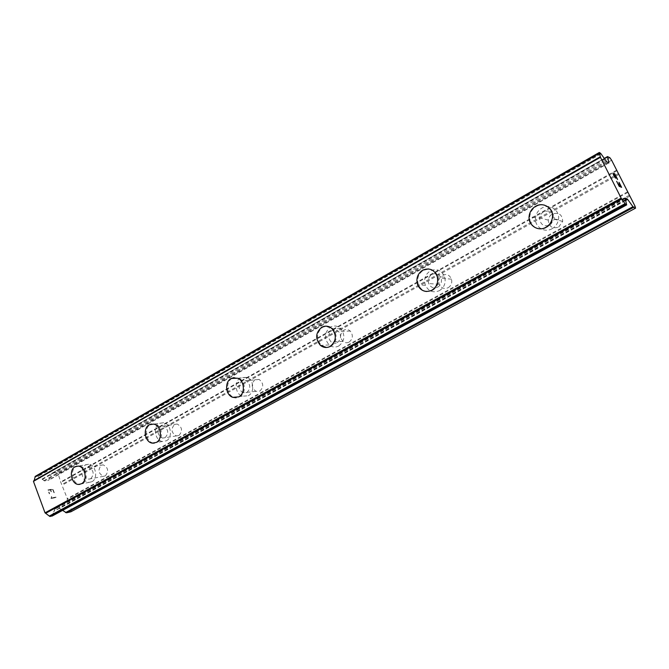 <?xml version="1.0" encoding="UTF-8"?>
<svg xmlns="http://www.w3.org/2000/svg" width="669" height="669" viewBox="0 0 669 669"><rect width="100%" height="100%" fill="white"/><g stroke="black" fill="none" stroke-linecap="round" stroke-linejoin="round"><path stroke-width="0.5" stroke-dasharray="3.35 2.51" d="M105.334 475.876C108.963 471.219 108.244 467.547 103.177 464.855L101.287 465.29C97.657 470.014 98.41 473.685 103.553 476.295L105.334 475.876M90.825 478.686C94.488 473.961 93.76 470.223 88.642 467.472L86.736 467.907C82.521 469.947 84.411 479.221 89.036 479.113L90.825 478.686M76.734 466.168L78.056 466.109C85.214 466.176 87.99 480.668 81.434 483.771L79.87 484.348M178.949 435.469C182.846 430.97 182.277 427.165 177.252 424.046L174.559 424.472C170.662 429.08 171.281 432.893 176.407 435.912L178.949 435.469M165.109 437.677C169.04 433.094 168.463 429.214 163.387 426.036L160.669 426.471C156.73 431.154 157.357 435.034 162.542 438.12L165.109 437.677M151.512 424.021L153.653 424.104C160.995 425.208 163.01 439.232 156.278 442.443L154.28 443.137M259.831 391.081C263.879 387.017 263.645 383.145 259.137 379.448L255.04 379.641C250.967 383.839 251.276 387.744 255.959 391.332L259.831 391.081M246.861 392.536C250.959 388.396 250.724 384.449 246.15 380.678L242.011 380.87C237.888 385.152 238.197 389.124 242.947 392.787L246.861 392.536M234.066 377.575L237.754 378.219C244.67 380.945 245.364 393.698 238.766 396.884L236.124 397.746M349.101 342.085C352.964 338.924 353.357 335.253 350.297 331.08C348.306 329.332 346.157 329.031 343.866 330.16C339.936 333.497 339.626 337.235 342.946 341.374C344.886 342.913 346.935 343.147 349.101 342.085M337.268 342.612C341.182 339.384 341.583 335.646 338.481 331.389C336.448 329.608 334.274 329.29 331.949 330.453C327.969 333.848 327.659 337.661 331.03 341.884C332.995 343.456 335.077 343.699 337.268 342.612M325.77 326.138L332.142 328.814C336.908 335.554 336.239 341.424 330.126 346.442L326.489 347.487M448.155 287.72C451.224 285.705 452.336 282.845 451.491 279.14C449.593 274.892 446.558 273.604 442.385 275.285C439.19 277.451 438.136 280.436 439.224 284.25C441.206 288.18 444.183 289.334 448.155 287.72M437.794 287.11C440.913 285.044 442.042 282.126 441.18 278.346C439.249 274.006 436.163 272.693 431.923 274.407C428.687 276.623 427.616 279.675 428.72 283.564C430.736 287.578 433.755 288.757 437.794 287.11M428.436 268.921C432.81 269.548 435.753 272.107 437.267 276.59C438.521 282.502 436.723 287.06 431.873 290.254L426.588 291.5M558.674 227.067L562.688 221.414C562.328 214.532 558.866 212.09 552.285 214.063C549.977 215.443 548.639 217.45 548.254 220.101C548.848 226.682 552.318 229.007 558.674 227.067M550.227 225.027L554.317 219.248C553.949 212.207 550.411 209.706 543.713 211.739C541.363 213.152 540 215.209 539.607 217.918C540.218 224.65 543.755 227.025 550.227 225.027M544.541 205.166C550.395 207.39 552.979 211.772 552.301 218.32C551.482 222.284 549.333 225.277 545.871 227.301M552.042 228.731C555.462 226.741 557.578 223.797 558.389 219.9C560.463 210.618 549.885 203.108 541.907 208.059C538.202 210.3 536.078 213.562 535.526 217.835C534.305 226.657 544.323 233.347 552.042 228.731M546.498 227.452C549.96 225.428 552.101 222.443 552.92 218.479C555.019 209.054 544.315 201.444 536.237 206.478C532.491 208.753 530.341 212.065 529.781 216.405C528.552 225.353 538.687 232.135 546.498 227.452M439.433 290.647C444.224 287.503 446.006 283.02 444.768 277.192C441.808 270.293 436.982 268.185 430.301 270.886C425.208 274.407 423.577 279.207 425.392 285.295C428.561 291.4 433.236 293.189 439.433 290.647M432.634 290.296C437.484 287.11 439.282 282.561 438.028 276.648C435.034 269.657 430.159 267.525 423.41 270.259C418.267 273.83 416.611 278.697 418.451 284.877C421.654 291.065 426.379 292.871 432.634 290.296M338.757 345.998C344.803 341.065 345.472 335.269 340.747 328.63C337.577 325.77 334.149 325.251 330.478 327.082C324.248 332.451 323.813 338.405 329.165 344.961C332.192 347.32 335.395 347.663 338.757 345.998M331.004 346.391C337.101 341.391 337.778 335.52 333.011 328.797C329.809 325.895 326.355 325.368 322.65 327.225C316.37 332.66 315.927 338.698 321.329 345.338C324.39 347.729 327.609 348.081 331.004 346.391M248.207 395.78C254.747 392.636 254.061 380.059 247.212 377.375L240.664 377.634C233.966 380.962 235.045 393.941 242.22 396.207L248.207 395.78M239.728 396.776C246.309 393.589 245.615 380.853 238.708 378.136L232.118 378.403C225.369 381.765 226.465 394.902 233.69 397.202L239.728 396.776M166.347 440.796C173.028 437.626 171.03 423.778 163.738 422.699L159.431 423.36C152.657 426.68 154.974 440.762 162.425 441.49L166.347 440.796M157.299 442.276C164.022 439.073 162.007 425.066 154.673 423.962L150.341 424.631C143.517 427.984 145.859 442.226 153.36 442.97L157.299 442.276M91.962 481.688C98.485 478.619 95.734 464.303 88.617 464.244L85.607 464.922C79.034 468.116 82.019 482.566 89.228 482.349L91.962 481.688M82.496 483.562C89.052 480.467 86.276 465.992 79.126 465.917L76.099 466.602C69.492 469.822 72.503 484.44 79.753 484.231L82.496 483.562M618.8 183.841L620.021 186.25M618.934 182.311L621.15 186.726M616.651 181.324L619.176 186.342L621.618 187.353M614.928 177.578L615.497 178.146M614.594 177.101L614.911 177.586M614.042 176.206L614.577 177.109M613.205 174.55L614.033 176.215M612.837 173.112L613.189 174.559M614.468 173.53L616.818 178.205M613.364 173.789L617.546 179.384M48.352 490.318L50.367 489.917L48.36 490.318L49.631 493.739L48.36 490.318M50.367 489.917L51.053 491.782L50.376 489.917M51.388 491.715L50.702 489.859L51.396 491.707M50.702 489.859L52.709 489.457L50.71 489.85M52.709 489.457L53.972 492.861L52.717 489.457M54.298 492.794L52.876 488.955L47.85 489.942L49.28 493.806L47.859 489.942L52.884 488.947L54.306 492.785M51.73 496.59L51.546 497.97L51.739 496.582M51.379 496.666L51.371 497.368L51.388 496.657M51.371 497.368L51.011 498.455L51.379 497.36M51.045 498.556L56.062 497.51L51.053 498.547M56.062 497.51L55.895 497.067L51.538 497.97L55.903 497.067L56.071 497.51M70.872 511.802L71.508 509.77L67.126 499.275L67.335 498.606L60.846 482.449L58.178 474.062L56.238 472.573L51.538 473.46L48.854 480.166L44.714 480.978L37.681 476.136L35.382 476.311M52.19 516.008L54.841 508.967L58.922 508.03L62.627 510.372M34.203 480.484L33.743 480.752M600.611 153.301L37.665 476.127L600.628 153.326M618.273 173.589L61.665 484.632M618.858 174.425L62.309 485.125M616.843 170.787L60.846 482.449M616.676 170.143L61.063 481.797M611.625 160.217L58.178 474.062M609.86 157.7L56.238 472.573M604.759 159.163L42.222 479.506M604.341 158.67L41.662 479.297M625.423 200.407L53.579 511.517M625.523 200.048L53.913 511.116M635.006 206.144L71.508 509.77M629.88 196.076L68.589 501.951M629.295 195.248L67.945 501.466M627.856 192.421L67.126 499.275M627.681 191.76L67.335 498.606M607.628 156.588L51.772 473.376M604.391 158.704L51.187 473.911M608.539 162.743L49.213 479.706M608.815 162.868L48.62 480.25M606.867 161.94L44.714 480.978M606.214 161.229L43.811 480.71M600.963 153.87L37.974 476.504M600.285 152.942L37.205 475.985M626.694 204.689L52.316 515.816L626.694 204.672M626.502 204.179L52.324 515.364M625.105 198.417L54.448 509.469M625.063 198.083L55.05 508.883M625.415 199.621L58.922 508.03M625.339 200.675L59.825 508.281M103.177 464.855L88.642 467.472M177.252 424.046L163.387 426.036M259.137 379.448L246.15 380.678M350.297 331.08L338.481 331.389M451.491 279.14L441.18 278.346M562.688 221.414L554.317 219.248M558.389 219.9L552.92 218.479M444.768 277.192L438.028 276.648M340.747 328.63L333.011 328.797M247.212 377.375L238.708 378.136M163.738 422.699L154.673 423.962M88.617 464.244L79.126 465.917M89.228 482.349L79.753 484.231M162.425 441.49L153.36 442.97M242.22 396.207L233.69 397.202M329.165 344.961L321.329 345.338M425.392 285.295L418.451 284.877M535.526 217.835L529.781 216.405M548.254 220.101L539.607 217.918M439.224 284.25L428.72 283.564M342.946 341.374L331.03 341.884M255.959 391.332L242.947 392.787M176.407 435.912L162.542 438.12M103.553 476.295L89.036 479.113M604.149 158.503L51.538 473.46M608.907 162.876L48.854 480.166M600.436 156.705L33.994 480.626M625.465 200.374L53.436 511.584M625.39 200.449L53.687 511.476M625.105 198.016L54.841 508.967"/><path stroke-width="1" d="M79.87 484.348L78.683 484.44C71.432 484.649 68.414 470.014 75.028 466.786L76.734 466.168M75.02 466.786L78.047 466.109C85.206 466.176 87.982 480.676 81.417 483.771L78.674 484.44C71.424 484.649 68.405 470.023 75.02 466.786M154.28 443.137L152.34 443.137C144.83 442.393 142.489 428.127 149.312 424.773L151.512 424.021M149.304 424.773L153.644 424.104C160.986 425.208 163.002 439.24 156.27 442.443L152.331 443.137C144.822 442.393 142.48 428.135 149.304 424.773M236.124 397.746L232.728 397.319C225.495 395.011 224.399 381.857 231.156 378.487L234.066 377.575M231.148 378.487L237.746 378.228C244.662 380.945 245.356 393.698 238.758 396.893L232.72 397.319C225.486 395.011 224.391 381.857 231.148 378.487M326.489 347.487L320.443 345.38C315.04 338.731 315.475 332.685 321.764 327.241L325.77 326.138M321.756 327.241C325.469 325.385 328.922 325.912 332.133 328.814C336.9 335.554 336.231 341.424 330.118 346.442C326.723 348.123 323.495 347.771 320.434 345.38C315.032 338.731 315.475 332.685 321.756 327.241M426.588 291.5C422.415 291.107 419.446 288.883 417.673 284.827C415.825 278.639 417.481 273.763 422.632 270.192L428.436 268.921M422.624 270.192C429.381 267.449 434.256 269.582 437.258 276.59C438.513 282.502 436.715 287.06 431.865 290.254C425.601 292.83 420.868 291.023 417.665 284.827C415.825 278.639 417.473 273.763 422.624 270.192M545.862 227.301C538.043 232.001 527.9 225.202 529.129 216.238C529.689 211.889 531.838 208.577 535.593 206.303C543.68 201.252 554.4 208.879 552.293 218.32C551.473 222.284 549.333 225.277 545.862 227.301C538.052 232.001 527.9 225.21 529.137 216.238C529.689 211.889 531.847 208.577 535.601 206.303C538.495 204.722 541.472 204.338 544.541 205.166M619.059 185.831L620.038 186.241L619.051 185.84L616.659 181.349L619.051 185.84M620.038 186.241L618.825 183.85M618.976 183.9L620.196 186.308L618.959 183.908M620.196 186.308L621.167 186.718L620.188 186.317M621.167 186.718L618.942 182.336M621.593 187.345L619.076 182.394L621.618 187.353L619.193 186.333L616.651 181.324M615.497 178.146L612.837 173.112M613.088 173.212L613.532 173.731L613.072 173.221M613.532 173.731L614.61 175.153L613.515 173.739M614.61 175.153L616.835 178.197L614.594 175.161M616.835 178.197L614.476 173.547M615.095 177.511L614.669 177.042L615.079 177.519M614.686 177.034L614.175 176.24L614.686 177.034M614.184 176.231L613.381 174.684L614.184 176.231M613.398 174.676L613.13 173.697L613.398 174.676M613.147 173.689L617.612 179.476L614.627 173.606M617.546 179.384L614.61 173.614M627.664 199.404L625.105 198.016L626.652 204.898L625.473 204.237L621.158 198.133L600.453 157.299L599.307 152.473L600.611 153.301L606.867 161.94L608.907 162.876L607.527 156.579L609.86 157.7L611.625 160.217L635.006 206.144L635.55 208.168L633.476 207.407L627.664 199.404L625.339 200.675M62.627 510.372L66.448 512.814L70.872 511.802L635.55 208.168M600.344 156.73L33.743 480.752L33.45 481.371L45.032 512.839L49.749 516.393L52.19 516.008M599.282 152.524L35.256 476.361L34.203 480.484M600.386 157.039L33.542 481.103M600.453 157.299L33.45 481.371M621.158 198.133L45.032 512.839M621.401 198.476L45.3 513.039M621.744 198.919L45.709 513.274M607.519 156.922L604.391 158.704M599.299 152.649L35.072 476.587M599.307 152.683L35.064 476.629M599.483 153.151L35.056 477.047M625.105 203.652L49.414 516.008M625.44 204.196L49.715 516.368M625.473 204.237L49.749 516.393M625.791 204.58L50.208 516.518M626.652 204.898L52.006 516.108M627.037 198.735L625.415 199.621M632.857 206.746L65.562 512.571M633.476 207.407L66.448 512.814M607.527 156.579L604.149 158.503M599.307 152.473L35.256 476.361M626.694 204.898L52.107 516.067"/></g></svg>
